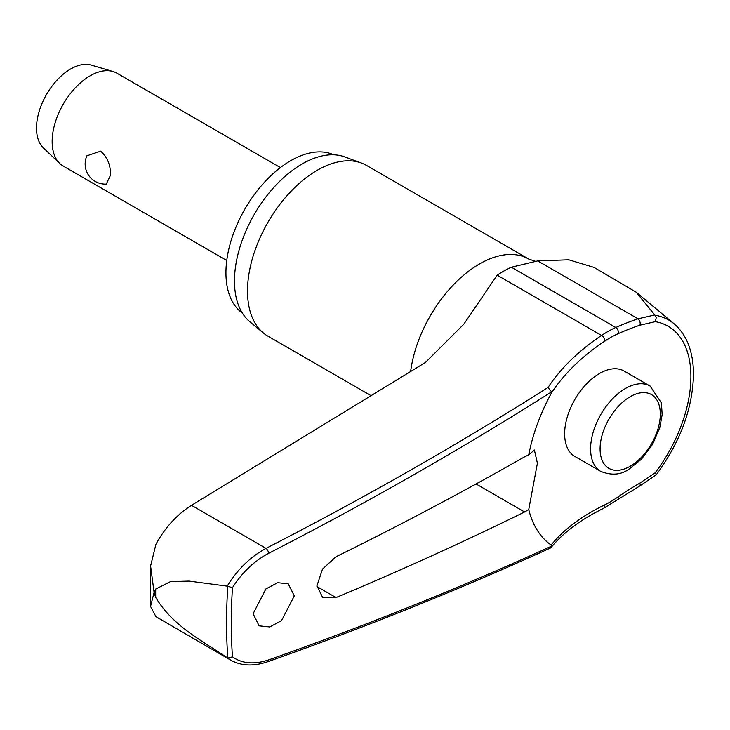 <?xml version="1.0" encoding="UTF-8"?>
<svg xmlns="http://www.w3.org/2000/svg" width="730" height="730" viewBox="0 0 730 730"><rect width="100%" height="100%" fill="white"/><g stroke="black" fill="none" stroke-linecap="round" stroke-linejoin="round"><path stroke-width="1.09" d="M551.643 546.004L551.634 546.104A3285.338 1741.077 -176.2 0 1 268.667 659.893C254.25 664.692 242.196 663.68 232.505 656.854A516.603 298.26 -60 0 1 231.273 622.955A516.603 298.26 -60 0 1 232.505 587.632C242.196 572.43 254.25 560.978 268.667 553.294A3285.338 2040.615 -4.1 0 0 551.634 391.827L551.15 393.516A247.488 153.72 175.9 0 1 604.522 341.284A4.024 2.135 -123.8 0 0 604.65 340.226A4.024 2.135 -123.8 0 0 601.575 335.435A251.22 156.037 -4.1 0 0 548.038 387.475L551.643 391.928M267.527 661.781A4.024 2.144 -109.4 0 0 267.6 661.763C366.341 626.915 460.584 589.019 550.347 548.075L551.634 546.104L551.15 545.018A138.016 79.679 -60 0 1 528.739 509.567L524.605 511.976A3286.697 1828.942 -178.3 0 1 336.028 597.56L322.742 597.633L316.948 585.834L322.514 569.09L336.028 556.735A3286.697 1963.782 -1.8 0 0 524.605 456.816L528.739 454.845L534.396 450.036L537.408 463.212L528.739 509.567M548.038 387.475A3281.313 2038.123 175.9 0 1 266.03 548.358C250.417 556.817 237.487 569.418 227.24 586.144L227.86 586.363A519.942 300.194 120 0 0 226.546 622.955A519.942 300.194 120 0 0 227.86 658.031L227.24 657.739C202.42 640.776 172.882 626.34 155.718 597.423L154.103 592.45L150.553 606.457L155.946 616.658L230.872 660.23C241.42 665.979 253.657 666.49 267.6 661.763L267.6 661.763A4.024 2.144 -109.4 0 0 268.667 659.893M656.252 474.765L655.294 472.675L639.872 483.105A4.024 1.761 60.4 0 1 640.173 484.401A4.024 1.761 60.4 0 1 639.672 486.025L656.252 474.765C680.232 442.097 692.642 408.654 693.5 374.435C693.372 351.833 686.93 334.979 674.182 323.865A115.751 66.831 120 0 0 654.938 315.214L636.195 292.201L593.983 267.39L568.798 259.789L537.709 260.902L511.392 267.226A106.087 61.256 120 0 0 497.185 275.164L463.815 324.193L425.526 362.399L191.506 505.324L266.03 548.358A4.024 1.779 62.8 0 1 268.667 553.294M150.553 606.457L150.599 565.951L155.946 544.233C165.017 527.608 176.87 514.632 191.506 505.324M242.387 313.106A91.542 52.852 -60 0 1 225.944 272.819A91.542 52.852 -60 0 1 264.224 182.5A91.542 52.852 -60 0 1 333.783 154.806M371.214 395.779L267.937 336.156A98.577 56.913 -60 0 1 263.284 332.898A98.577 56.913 -60 0 1 247.516 291.024A98.577 56.913 -60 0 1 287.374 195.275A98.577 56.913 -60 0 1 361.368 163A98.577 56.913 -60 0 1 366.515 165.409L528.766 259.077A98.577 56.913 -60 0 0 457.947 280.329A98.577 56.913 -60 0 0 410.634 371.579M361.368 163L344.852 156.923A95.566 55.179 120 0 0 273.12 188.212A95.566 55.179 120 0 0 234.476 281.032A95.566 55.179 120 0 0 249.76 321.629L263.284 332.898M294.29 595.899L281.524 620.673L269.726 626.951L259.141 625.838L253.109 613.738L265.875 588.964L277.674 582.686L288.259 583.799L294.29 595.899M227.24 586.144L188.96 581.08L170.473 581.618L155.718 589.037L154.103 592.45L150.599 565.951M639.872 483.105A247.488 157.789 -5.8 0 0 617.991 496.957A100.558 58.053 -60 0 1 604.522 504.977A247.488 131.163 3.8 0 0 551.15 545.018M600.808 471.416L574.839 456.423A49.293 28.461 -60 0 1 564.637 433.866A49.293 28.461 -60 0 1 586.144 384.263A49.293 28.461 -60 0 1 624.132 371.05L650.101 386.042A49.293 28.461 120 0 0 625.455 388.488A49.293 28.461 120 0 0 590.597 448.859A49.293 28.461 120 0 0 600.808 471.416C611.457 475.613 620.792 474.911 628.804 469.308L641.378 459.298L652.574 444.342L659.856 427.378L662.156 414.74L661.444 402.978L650.101 386.042M227.86 658.031L232.505 656.863M280.411 167.571L116.909 73.183A53.646 30.97 120 0 0 112.949 71.485A53.646 30.97 120 0 0 73.173 90.192A53.646 30.97 120 0 0 52.149 141.547A53.646 30.97 120 0 0 59.814 163.52A53.646 30.97 120 0 0 63.264 166.102L226.756 260.5M110.476 175.218L106.279 184.088A20.121 20.121 0 0 1 86.897 155.791L100.621 151.156C107.456 157.233 110.741 165.245 110.476 175.218M112.949 71.485L91.223 65.079A48.28 27.877 120 0 0 55.425 81.906A48.28 27.877 120 0 0 36.5 128.124A48.28 27.877 120 0 0 43.398 147.907L59.814 163.52M232.505 587.632L227.86 586.363M227.24 657.739L230.872 660.23M654.938 315.214L656.233 317.669L655.294 321.656A110.111 63.574 -60 0 1 690.899 376.616A110.111 63.574 -60 0 1 655.294 472.675M604.522 341.284A100.558 58.053 -60 0 1 617.991 333.756A247.488 126.235 -174.8 0 1 639.872 325.197L655.294 321.656M654.701 314.968L637.993 318.809A251.22 128.142 5.2 0 0 615.782 327.487A106.087 61.256 120 0 0 601.575 335.435L497.185 275.164M528.739 454.845A138.016 79.679 -60 0 1 551.15 393.516M639.872 325.197A4.024 2.272 -108.7 0 0 640.173 324.038A4.024 2.272 -108.7 0 0 637.993 318.809L537.709 260.902M617.991 333.756A4.024 2.564 -114.2 0 0 618.31 332.579A4.024 2.564 -114.2 0 0 615.782 327.487L511.392 267.226M604.522 504.977A4.024 2.5 64.1 0 1 604.65 506.383A4.024 2.5 64.1 0 1 603.555 508.354L639.672 486.034M617.991 496.957A4.024 2.053 54.8 0 1 618.31 498.234A4.024 2.053 54.8 0 1 617.79 499.886M155.718 597.423A533.648 308.106 -60 0 1 155.7 593.244A533.648 308.106 -60 0 1 155.718 589.037M476.079 483.954L524.605 511.976M600.087 448.859A42.586 24.583 120 0 0 630.2 466.242A42.586 24.583 120 0 0 660.303 414.083A42.586 24.583 120 0 0 630.2 396.7A42.586 24.583 120 0 0 600.087 448.859M336.028 597.56L316.966 586.555M551.095 547.491C563.341 532.526 580.824 519.477 603.555 508.354M535.364 261.267L528.766 259.077M674.182 323.865L636.195 292.201"/></g></svg>
